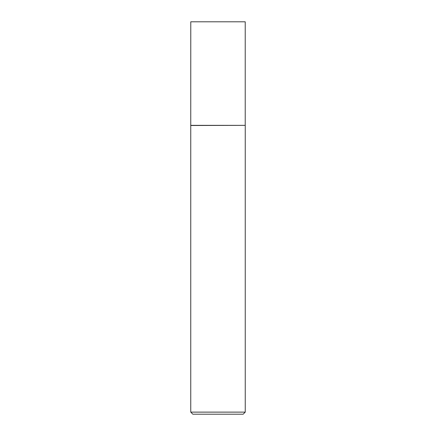 <?xml version="1.0" encoding="UTF-8"?>
<svg xmlns="http://www.w3.org/2000/svg" width="436" height="436" viewBox="0 0 436 436"><rect width="100%" height="100%" fill="white"/><g stroke="black" fill="none" stroke-linecap="round" stroke-linejoin="round"><path stroke-width="0.65" d="M190.777 125.35L245.223 125.35L245.223 21.8L190.777 21.8L190.75 125.503L245.223 125.35M245.25 412.124L243.174 414.2L192.826 414.2L190.75 412.124L245.25 412.124L245.25 125.503M190.75 412.124L190.75 125.503"/></g></svg>
